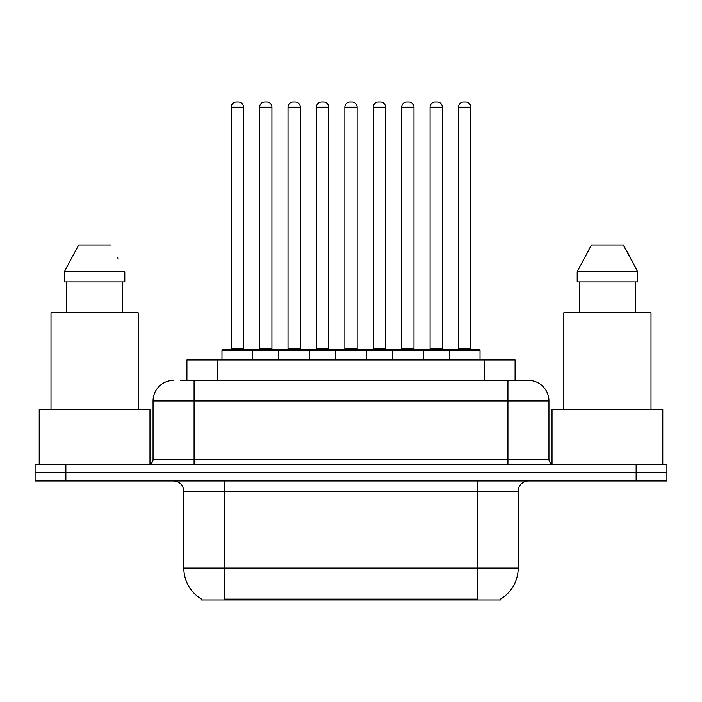 <?xml version="1.0" encoding="UTF-8"?>
<svg xmlns="http://www.w3.org/2000/svg" width="702" height="702" viewBox="0 0 702 702"><rect width="100%" height="100%" fill="white"/><g stroke="black" fill="none" stroke-linecap="round" stroke-linejoin="round"><path stroke-width="1.05" d="M186.916 380.44L186.916 359.924L515.084 359.924L515.084 380.44M500.745 598.92L500.745 599.929L201.255 599.929L201.255 598.92M201.562 599.096A35.899 35.899 0 0 1 183.819 568.129L224.842 568.129L224.842 599.096L477.158 599.096L477.158 568.129L518.181 568.129L518.181 491.207A10.258 10.258 0 0 1 528.439 480.949M183.819 568.129L183.819 491.207C183.213 484.977 179.791 481.554 173.561 480.949M500.438 599.096A35.899 35.899 0 0 0 518.181 568.129M65.865 464.54L666.9 464.54L666.9 472.744L35.1 472.744L35.1 480.949L65.865 480.949L65.865 472.744L35.1 472.744L35.1 464.54L65.865 464.54L65.865 472.744L666.9 472.744L666.9 480.949L65.865 480.949M181.213 380.44L528.123 380.44M180.747 380.44L194.077 380.44L194.077 400.947L153.054 400.947L153.054 459.415A5.125 5.125 0 0 1 147.92 464.54M173.561 380.44A20.516 20.516 0 0 0 153.054 400.947M528.439 380.44A20.516 20.516 0 0 1 548.946 400.947L548.946 459.415C549.254 462.53 550.965 464.233 554.08 464.54M449.254 359.924L449.254 350.693A1.027 1.027 0 0 1 450.28 349.666L479.001 349.666A1.027 1.027 0 0 1 480.028 350.693L221.972 350.693A1.027 1.027 0 0 1 222.999 349.666L251.72 349.666A1.027 1.027 0 0 1 252.746 350.693L252.746 359.924M243.515 107.204L231.204 107.204A5.125 5.125 0 0 1 236.328 102.071L238.382 102.071A5.125 5.125 0 0 1 243.515 107.204L243.515 348.64A1.027 1.027 0 0 0 244.542 349.666M231.204 107.204L231.204 348.64A1.027 1.027 0 0 1 230.177 349.666M221.972 350.693L221.972 359.924M281.151 350.693A1.027 1.027 0 0 0 280.124 349.666L251.413 349.666M259.617 107.204A5.125 5.125 0 0 1 264.742 102.071L266.795 102.071A5.125 5.125 0 0 1 271.92 107.204L259.617 107.204L259.617 348.64A1.027 1.027 0 0 1 258.59 349.666M271.92 107.204L271.92 348.64A1.027 1.027 0 0 0 272.946 349.666M278.791 359.924L278.791 350.693A1.027 1.027 0 0 1 279.817 349.666L308.538 349.666A1.027 1.027 0 0 1 309.564 350.693L309.564 359.924M300.333 107.204L288.022 107.204A5.125 5.125 0 0 1 293.155 102.071L295.209 102.071A5.125 5.125 0 0 1 300.333 107.204L300.333 348.64A1.027 1.027 0 0 0 301.36 349.666M288.022 107.204L288.022 348.64A1.027 1.027 0 0 1 286.995 349.666M335.617 359.924L335.617 350.693A1.027 1.027 0 0 1 336.644 349.666L365.356 349.666A1.027 1.027 0 0 1 366.383 350.693L366.383 359.924M357.151 107.204L344.849 107.204A5.125 5.125 0 0 1 349.973 102.071L352.027 102.071A5.125 5.125 0 0 1 357.151 107.204L357.151 348.64A1.027 1.027 0 0 0 358.178 349.666M344.849 107.204L344.849 348.64A1.027 1.027 0 0 1 343.822 349.666M392.436 359.924L392.436 350.693A1.027 1.027 0 0 1 393.462 349.666L422.183 349.666A1.027 1.027 0 0 1 423.209 350.693L423.209 359.924M413.978 107.204L401.667 107.204A5.125 5.125 0 0 1 406.791 102.071L408.845 102.071A5.125 5.125 0 0 1 413.978 107.204L413.978 348.64A1.027 1.027 0 0 0 415.005 349.666M401.667 107.204L401.667 348.64A1.027 1.027 0 0 1 400.64 349.666M470.796 107.204L458.485 107.204A5.125 5.125 0 0 1 463.618 102.071L465.672 102.071A5.125 5.125 0 0 1 470.796 107.204L470.796 348.64A1.027 1.027 0 0 0 471.823 349.666M458.485 107.204L458.485 348.64A1.027 1.027 0 0 1 457.458 349.666M480.028 350.693L480.028 359.924M337.978 350.693A1.027 1.027 0 0 0 336.951 349.666L308.231 349.666M316.435 107.204A5.125 5.125 0 0 1 321.56 102.071L323.613 102.071A5.125 5.125 0 0 1 328.747 107.204L316.435 107.204L316.435 348.64A1.027 1.027 0 0 1 315.409 349.666M328.747 107.204L328.747 348.64A1.027 1.027 0 0 0 329.773 349.666M394.796 350.693A1.027 1.027 0 0 0 393.769 349.666M365.049 349.666L393.462 349.666M373.253 107.204A5.125 5.125 0 0 1 378.387 102.071L380.44 102.071A5.125 5.125 0 0 1 385.565 107.204L373.253 107.204L373.253 348.64A1.027 1.027 0 0 1 372.227 349.666M385.565 107.204L385.565 348.64A1.027 1.027 0 0 0 386.591 349.666M451.614 350.693A1.027 1.027 0 0 0 450.587 349.666L421.876 349.666M430.08 107.204A5.125 5.125 0 0 1 435.205 102.071L437.258 102.071A5.125 5.125 0 0 1 442.383 107.204L430.08 107.204L430.08 348.64A1.027 1.027 0 0 1 429.054 349.666M442.383 107.204L442.383 348.64A1.027 1.027 0 0 0 443.41 349.666M149.974 464.11L149.974 409.152L39.207 409.152L39.207 464.54M138.18 409.152L138.18 312.741L51 312.741L51 409.152M122.56 281.976L122.56 312.741L122.56 281.976M64.373 271.718L78.571 245.051L64.373 271.718L64.373 281.976L124.798 281.976L124.798 271.718L64.373 271.718M118.322 259.047L117.506 257.502M66.62 281.976L66.62 312.741M110.6 245.051L78.571 245.051M662.793 464.54L662.793 409.152L552.026 409.152L552.026 464.11M651 409.152L651 312.741L563.82 312.741L563.82 409.152M631.142 259.047L637.627 271.718L577.202 271.718L591.4 245.051L577.202 271.718L577.202 281.976L637.627 281.976L637.627 271.718L637.627 281.976M637.627 271.718L623.429 245.051L630.335 257.502M579.44 281.976L579.44 312.741M635.38 312.741L635.38 281.976M623.429 245.051L591.4 245.051M473.051 599.929L473.051 598.92M228.949 599.929L228.949 598.92M217.681 380.44L217.681 359.924M484.319 380.44L484.319 359.924M477.158 480.949L477.158 491.207L183.819 491.207M518.181 491.207L477.158 491.207L477.158 568.129L224.842 568.129L224.842 480.949M636.135 480.949L636.135 464.54M194.077 464.54L194.077 459.415L548.946 459.415M153.054 459.415L194.077 459.415L194.077 400.947L507.923 400.947L507.923 464.54M548.946 400.947L507.923 400.947L507.923 380.44M231.204 348.64L243.515 348.64M259.617 348.64L271.92 348.64M288.022 348.64L300.333 348.64M344.849 348.64L357.151 348.64M401.667 348.64L413.978 348.64M458.485 348.64L470.796 348.64M316.435 348.64L328.747 348.64M373.253 348.64L385.565 348.64M430.08 348.64L442.383 348.64"/></g></svg>
